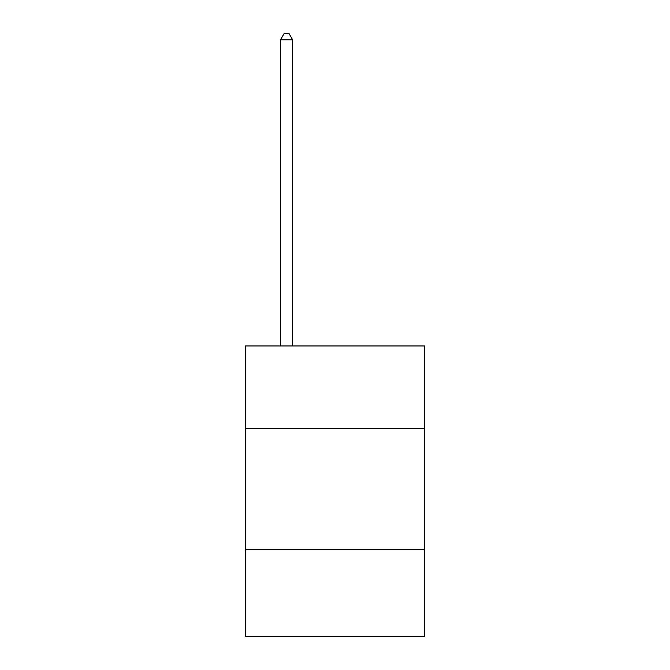 <?xml version="1.0" encoding="UTF-8"?>
<svg xmlns="http://www.w3.org/2000/svg" width="670" height="670" viewBox="0 0 670 670"><rect width="100%" height="100%" fill="white"/><g stroke="black" fill="none" stroke-linecap="round" stroke-linejoin="round"><path stroke-width="1" d="M424.587 428.272L424.587 345.946L245.413 345.946L245.413 428.272L424.587 428.272L424.587 636.5L245.413 636.5L245.413 428.272M424.587 549.333L245.413 549.333M292.631 345.946L292.631 39.798L280.521 39.798L280.521 345.946M280.521 39.798L284.155 33.5L288.996 33.5L292.631 39.798"/></g></svg>
